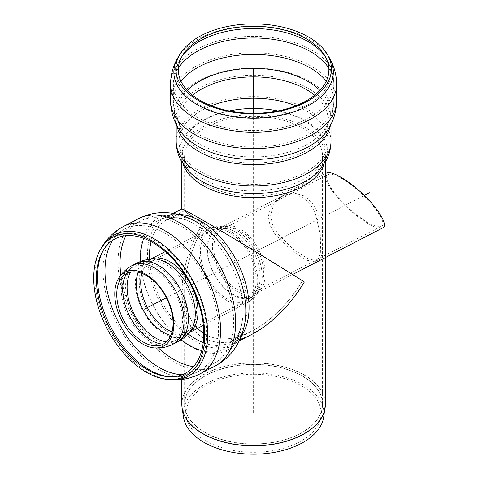 <?xml version="1.0" encoding="UTF-8"?>
<svg xmlns="http://www.w3.org/2000/svg" width="478" height="478" viewBox="0 0 478 478"><rect width="100%" height="100%" fill="white"/><g stroke="black" fill="none" stroke-linecap="round" stroke-linejoin="round"><path stroke-width="0.36" stroke-dasharray="2.39 1.79" d="M326.492 173.024C316.98 176.257 346.144 211.515 368.484 223.8C375.391 227.725 380.171 229.082 382.83 227.875M341.621 178.419C362.694 190.005 390.209 223.274 381.235 226.321C376.467 228.938 359.737 219.02 345.552 205.158C331.296 191.331 323.11 176.991 328.087 174.578C330.591 173.436 335.102 174.715 341.621 178.419M205.809 440.859A67.577 39.017 180 0 1 186.283 416.72A67.577 39.017 180 0 1 253.591 374.262A67.577 39.017 180 0 1 320.899 416.72A67.577 39.017 180 0 1 276.666 449.941A67.577 39.017 180 0 1 205.809 440.859M239.825 339.494C225.55 344.046 213.218 343.413 202.839 337.599C189.145 329.187 182.136 313.986 181.813 292.01C182.136 269.682 189.145 246.803 202.839 223.381L204.829 224.529C191.188 215.793 184.466 211.174 184.657 210.684C185.404 210.302 203.019 220.233 228.084 235.176C253.149 250.114 283.275 268.636 302.353 280.837L304.343 281.984L302.353 280.837C288.222 303.93 271.331 320.75 251.691 331.296C233.503 340.39 217.884 341.382 204.829 334.271L203.789 333.644L204.829 334.271C230.348 350.231 276.834 324.759 302.353 280.837C276.834 264.483 230.348 236.204 204.829 221.499C191.672 213.917 184.938 210.326 184.633 210.726C184.938 211.503 191.672 216.104 204.829 224.529C191.672 247.036 184.938 269.012 184.633 290.469C184.759 306.876 189.013 319.543 197.402 328.458C178.025 309.415 181.335 263.025 204.829 224.529L202.839 223.381C189.145 214.61 182.136 209.818 181.813 209.017L181.813 208.982M302.353 196.99L309.553 203.21L314.99 212.286L320.272 233.945L320.732 252.952L316.986 261.902L306.691 260.253L290.522 249.839L275.125 234.328L270.058 225.341L268.236 216.259L271.755 204.668L280.735 196.673L291.55 194.026L302.353 196.99M270.584 215.046L272.364 224.14L277.342 233.18L292.584 248.799L308.692 259.219L319.125 260.797L323.056 251.733L322.56 232.756L317.069 211.186L311.554 202.158L304.343 195.962L293.588 192.981L282.868 195.568L274.031 203.497L270.584 215.046M183.498 417.151A70.368 40.624 180 0 1 253.591 372.93A70.368 40.624 180 0 1 323.684 417.151M251.613 334.504C232.684 343.969 216.426 345.002 202.839 337.599C175.139 322.889 175.139 268.445 202.839 223.381C188.643 214.287 181.64 209.484 181.843 208.97L181.843 208.97M253.591 113.268L253.591 413.56M166.35 297.776L308.25 224.433M253.591 252.683L364.314 195.46M237.429 291.526A37.296 22.627 62.7 0 1 213.797 257.72A37.296 22.627 62.7 0 1 221.69 227.193A37.296 22.627 62.7 0 1 258.915 249.934A37.296 22.627 62.7 0 1 255.933 293.456A37.296 22.627 62.7 0 1 237.429 291.526M233.18 295.105A38.987 23.655 62.7 0 1 207.105 251.022A38.987 23.655 62.7 0 1 228.795 226.835A38.987 23.655 62.7 0 1 255.634 251.625A38.987 23.655 62.7 0 1 260.331 287.858A38.987 23.655 62.7 0 1 233.18 295.105M226.805 300.471A41.514 25.191 62.7 0 1 198.985 248.787A41.514 25.191 62.7 0 1 209.28 228.848A41.514 25.191 62.7 0 1 250.723 254.165A41.514 25.191 62.7 0 1 247.401 302.616A41.514 25.191 62.7 0 1 226.805 300.471M189.109 332.646A41.514 25.191 62.7 0 1 187.687 333.483A41.514 25.191 62.7 0 1 167.085 331.338A41.514 25.191 62.7 0 1 139.265 279.648A41.514 25.191 62.7 0 1 149.56 259.715A41.514 25.191 62.7 0 1 151.066 259.04M189.396 282.104A41.514 25.191 62.7 0 1 192.461 288.037M188.953 332.825L187.687 333.483L190.178 331.332A42.321 25.681 62.7 0 1 163.745 333.722A42.321 25.681 62.7 0 1 135.883 290.032A42.321 25.681 62.7 0 1 152.757 258.927L149.56 259.715L150.833 259.058M177.32 342.009A44.335 26.899 62.7 0 1 155.35 339.703A44.335 26.899 62.7 0 1 125.648 284.512A44.335 26.899 62.7 0 1 136.606 263.241M172.958 344.262A44.335 26.899 62.7 0 1 150.964 341.973A44.335 26.899 62.7 0 1 121.257 286.776A44.335 26.899 62.7 0 1 132.251 265.493M126.694 273.512A42.219 25.621 62.7 0 1 133.219 267.369A42.219 25.621 62.7 0 1 175.366 293.116A42.219 25.621 62.7 0 1 171.99 342.385A42.219 25.621 62.7 0 1 163.207 344.154M130.536 272.167A42.219 25.621 62.7 0 1 137.58 265.117A42.219 25.621 62.7 0 1 137.61 265.099A42.219 25.621 62.7 0 1 179.752 290.845A42.219 25.621 62.7 0 1 176.376 340.115A42.219 25.621 62.7 0 1 176.352 340.133A42.219 25.621 62.7 0 1 166.523 341.8M138.214 272.311A40.331 24.474 62.7 0 1 152.858 261.036A40.331 24.474 62.7 0 1 186.557 287.338A40.331 24.474 62.7 0 1 188.505 330.035A40.331 24.474 62.7 0 1 170.843 335.448M141.829 273.398A39.405 23.912 62.7 0 1 150.528 261.591A39.405 23.912 62.7 0 1 189.862 285.617A39.405 23.912 62.7 0 1 186.713 331.607A39.405 23.912 62.7 0 1 172.05 331.875M226.883 298.708A39.405 23.912 62.7 0 1 200.479 249.647A39.405 23.912 62.7 0 1 210.248 230.725A39.405 23.912 62.7 0 1 249.582 254.756A39.405 23.912 62.7 0 1 246.433 300.74A39.405 23.912 62.7 0 1 226.883 298.708M232.463 294.012A37.188 22.568 62.7 0 1 207.589 251.954A37.188 22.568 62.7 0 1 228.281 228.884A37.188 22.568 62.7 0 1 253.884 252.533A37.188 22.568 62.7 0 1 258.365 287.099A37.188 22.568 62.7 0 1 232.463 294.012M237.506 289.764A35.187 21.349 62.7 0 1 215.214 257.869A35.187 21.349 62.7 0 1 222.658 229.064A35.187 21.349 62.7 0 1 240.111 230.88A35.187 21.349 62.7 0 1 262.404 262.775A35.187 21.349 62.7 0 1 254.965 291.58A35.187 21.349 62.7 0 1 237.506 289.764M330.447 125.266A77.406 44.687 0 0 0 330.997 119.96A77.406 44.687 0 0 0 308.322 88.358A77.406 44.687 0 0 0 223.967 78.673A77.406 44.687 0 0 0 176.185 119.96A77.406 44.687 0 0 0 176.735 125.266M330.997 124.202L330.997 119.96C331.117 122.93 329.969 126.317 327.555 130.124A79.228 45.745 0 0 0 253.591 67.984A79.228 45.745 0 0 0 179.626 130.124C177.213 126.317 176.065 122.93 176.185 119.96L176.185 124.202M330.997 141.303A77.406 44.687 0 0 0 308.322 109.701A77.406 44.687 0 0 0 223.967 100.016A77.406 44.687 0 0 0 176.185 141.303M324.018 164.199A71.778 41.437 0 0 0 325.369 156.198C325.972 159.975 323.576 165.095 318.181 171.548A73.732 42.572 0 0 0 253.591 108.446A73.732 42.572 0 0 0 189.001 171.548C183.606 165.095 181.21 159.975 181.813 156.198A71.778 41.437 0 0 0 183.164 164.199M325.369 161.982L325.369 156.198A71.778 41.437 0 0 0 253.591 114.756A71.778 41.437 0 0 0 181.813 156.198L181.813 161.982M302.353 184.353A68.963 39.811 0 0 0 322.554 156.198A68.963 39.811 0 0 0 253.591 116.381A68.963 39.811 0 0 0 184.633 156.198A68.963 39.811 0 0 0 204.829 184.353A68.963 39.811 0 0 0 302.353 184.353M229.326 110.95A71.407 41.227 0 0 0 191.039 169.606A71.407 41.227 0 0 0 304.086 178.874A71.407 41.227 0 0 0 316.143 169.606A71.407 41.227 0 0 0 277.855 110.95M211.384 105.793A74.592 43.062 0 0 0 178.999 141.303A74.592 43.062 0 0 0 225.048 181.09A74.592 43.062 0 0 0 306.332 171.751A74.592 43.062 0 0 0 328.183 141.303A74.592 43.062 0 0 0 306.332 110.854A74.592 43.062 0 0 0 295.798 105.793M192.526 95.23A74.592 43.062 0 0 0 178.999 119.96A74.592 43.062 0 0 0 225.048 159.748A74.592 43.062 0 0 0 306.332 150.415A74.592 43.062 0 0 0 328.183 119.96A74.592 43.062 0 0 0 314.655 95.23M187.292 90.402A76.719 44.293 0 0 0 181.975 128.57A76.719 44.293 0 0 0 307.838 144.009A76.719 44.293 0 0 0 325.213 128.57A76.719 44.293 0 0 0 319.89 90.402M180.905 81.141A80.22 46.312 0 0 0 173.371 100.733A80.22 46.312 0 0 0 222.891 143.519A80.22 46.312 0 0 0 310.318 133.482A80.22 46.312 0 0 0 333.811 100.733A80.22 46.312 0 0 0 326.277 81.141M178.348 68.223A80.22 46.312 0 0 0 173.371 84.283A80.22 46.312 0 0 0 222.891 127.07A80.22 46.312 0 0 0 310.318 117.032A80.22 46.312 0 0 0 333.811 84.283A80.22 46.312 0 0 0 328.834 68.223M181.664 56.942A77.185 44.562 0 0 0 180.72 58.418A77.185 44.562 0 0 0 212.543 110.854A77.185 44.562 0 0 0 308.173 104.622A77.185 44.562 0 0 0 326.462 58.418A77.185 44.562 0 0 0 325.518 56.942M328.87 56.96A79.736 46.037 0 0 0 309.977 39.59A79.736 46.037 0 0 0 178.312 56.96M336.626 84.283A83.035 47.937 0 0 0 312.307 50.381A83.035 47.937 0 0 0 221.816 39.991A83.035 47.937 0 0 0 170.556 84.283M336.626 100.733A83.035 47.937 0 0 0 312.307 66.836A83.035 47.937 0 0 0 221.816 56.44A83.035 47.937 0 0 0 170.556 100.733M204.829 432.303A68.963 39.811 0 0 0 279.983 440.937A68.963 39.811 0 0 0 322.554 404.149A68.963 39.811 0 0 0 279.983 367.367A68.963 39.811 0 0 0 204.829 376.001A68.963 39.811 0 0 0 184.633 404.149A68.963 39.811 0 0 0 204.829 432.303M204.835 432.441A68.952 39.805 180 0 1 184.908 407.812A68.952 39.805 180 0 1 204.835 376.144A68.952 39.805 180 0 1 282.767 368.227A68.952 39.805 180 0 1 322.274 407.812A68.952 39.805 180 0 1 277.132 441.708A68.952 39.805 180 0 1 204.835 432.441M325.291 406.192A71.766 41.431 0 0 0 282.45 366.501A71.766 41.431 0 0 0 202.845 375.14A71.766 41.431 0 0 0 181.891 406.192M181.813 404.292A71.778 41.437 180 0 1 202.839 374.991A71.778 41.437 180 0 1 281.058 366.011A71.778 41.437 180 0 1 325.369 404.292M203.258 342.648A68.963 41.843 -117.3 0 0 229.906 342.553A68.963 41.843 -117.3 0 0 244.491 286.101A68.963 41.843 -117.3 0 0 200.796 223.584A68.963 41.843 -117.3 0 0 166.583 220.023A68.963 41.843 -117.3 0 0 151.09 241.713M149.477 259.207A68.963 41.843 -117.3 0 0 188.051 333.841M201.716 350.595A72.375 43.916 -117.3 0 0 242.448 319.806A72.375 43.916 -117.3 0 0 194.438 224.086A72.375 43.916 -117.3 0 0 192.389 222.951A72.375 43.916 -117.3 0 0 143.717 238.367M140.58 261.454A72.375 43.916 -117.3 0 0 181.066 339.804M193.59 366.65A80.22 48.678 -117.3 0 0 213.672 363.615A80.22 48.678 -117.3 0 0 230.635 297.949A80.22 48.678 -117.3 0 0 179.806 225.228A80.22 48.678 -117.3 0 0 140.006 221.087A80.22 48.678 -117.3 0 0 125.923 235.714M120.838 275.083A80.22 48.678 -117.3 0 0 158.535 348.02M182.196 374.782A80.22 48.678 -117.3 0 0 198.603 371.406A80.22 48.678 -117.3 0 0 215.566 305.735A80.22 48.678 -117.3 0 0 164.737 233.019A80.22 48.678 -117.3 0 0 124.937 228.872A80.22 48.678 -117.3 0 0 112.694 240.303M169.236 376.748A77.185 46.838 -117.3 0 0 170.419 376.867A77.185 46.838 -117.3 0 0 206.191 323.397A77.185 46.838 -117.3 0 0 154.968 240.548A77.185 46.838 -117.3 0 0 104.18 248.709A77.185 46.838 -117.3 0 0 103.595 249.737M101.76 247.275A79.736 48.386 -117.3 0 0 148.317 372.284A79.736 48.386 -117.3 0 0 170.18 379.669M123.647 226.375A83.035 50.381 -117.3 0 0 106.086 294.346A83.035 50.381 -117.3 0 0 158.696 369.619A83.035 50.381 -117.3 0 0 199.894 373.904M138.716 218.589A83.035 50.381 -117.3 0 0 121.149 286.561A83.035 50.381 -117.3 0 0 173.765 361.828A83.035 50.381 -117.3 0 0 214.963 366.118M178.228 214.467A71.778 43.552 -117.3 0 0 165.292 217.526L173.448 215.303C179.22 214.801 185.972 216.522 193.704 220.46A74.502 45.207 -117.3 0 0 140.389 253.238A74.502 45.207 -117.3 0 0 187.663 344.71A74.502 45.207 -117.3 0 0 245.238 320.176C243.983 328.756 241.48 335.263 237.733 339.679L231.197 345.05A71.778 43.552 -117.3 0 0 241.181 336.267M173.233 213.421L165.292 217.526A71.778 43.552 -117.3 0 0 150.11 276.278A71.778 43.552 -117.3 0 0 195.586 341.346A71.778 43.552 -117.3 0 0 231.197 345.05L239.137 340.945M325.369 173.604L221.69 227.193C222.676 226.303 225.042 226.184 228.795 226.835L221.965 225.921C217.496 225.843 213.272 226.823 209.28 228.848L165.239 251.613M292.566 274.521L255.933 293.456C257.23 293.163 258.7 291.299 260.331 287.858L257.134 293.964C254.607 297.651 251.368 300.531 247.401 302.616L203.359 325.381M137.61 265.099L133.219 267.369C127.632 270.321 123.264 274.521 120.115 279.971M176.376 340.115L171.99 342.385C166.35 345.236 160.399 346.365 154.131 345.785M328.087 174.578L222.658 229.064C222.802 229.338 222.497 227.94 228.281 228.884L221.84 228.03C217.759 227.976 213.893 228.872 210.248 230.725L150.528 261.591L152.846 261.036C147.463 261.287 142.372 262.643 137.58 265.117M381.235 226.321L254.965 291.58C254.738 292.578 255.873 291.084 258.365 287.099L255.336 292.847C253.023 296.205 250.054 298.84 246.433 300.74L186.713 331.607L188.511 330.035C185.195 334.283 181.138 337.647 176.352 340.133M320.899 416.72L322.554 404.149L322.554 156.198C323.224 159.096 321.091 163.566 316.143 169.606L323.522 159.509C326.582 153.808 328.135 147.744 328.183 141.303L328.183 119.96C328.326 122.296 327.334 125.164 325.213 128.57C330.818 120.169 333.686 110.89 333.811 100.733L333.811 84.283C333.722 74.962 331.272 66.34 326.462 58.418L324.676 55.466M184.633 210.726L184.633 156.198C183.958 159.096 186.091 163.566 191.039 169.606L183.66 159.503C180.6 153.802 179.047 147.738 178.999 141.303L178.999 119.96C178.856 122.296 179.847 125.164 181.975 128.57C176.364 120.169 173.496 110.89 173.371 100.733L173.371 84.283C173.46 74.962 175.91 66.34 180.72 58.418L182.506 55.466M184.633 290.469L184.633 404.149L186.283 416.72M181.813 292.01L181.813 379.46M282.868 195.568L280.735 196.673M319.125 260.797L316.986 261.902M184.657 210.684L166.583 220.023L173.371 218.135C178.533 217.562 184.872 219.169 192.389 222.951C185.5 219.271 178.258 216.916 170.664 215.889C159.927 214.497 149.704 216.229 140.006 221.087L124.937 228.872C116.142 233.539 109.223 240.147 104.18 248.709L102.985 250.735M168.071 376.67L170.419 376.867C180.314 377.704 189.712 375.887 198.603 371.406L213.672 363.615C223.244 358.512 230.569 351.181 235.642 341.615C239.197 334.827 241.462 327.555 242.448 319.806C241.181 328.135 238.821 334.242 235.367 338.119L229.906 342.553L251.691 331.296"/><path stroke-width="0.72" d="M292.566 274.521L382.83 227.875C388.106 225.311 379.424 210.111 364.314 195.46C349.281 180.768 331.547 170.246 326.492 173.024L325.369 173.604M114.81 292.172A41.67 25.28 62.7 0 1 118.287 278.919A41.67 25.28 62.7 0 1 166.732 297.573A41.67 25.28 62.7 0 1 153.934 347.882A41.67 25.28 62.7 0 1 142.731 344.046A41.67 25.28 62.7 0 1 114.81 292.172M143.442 342.123A39.764 24.127 62.7 0 1 116.799 292.62A39.764 24.127 62.7 0 1 120.115 279.971A39.764 24.127 62.7 0 1 166.35 297.776A39.764 24.127 62.7 0 1 154.131 345.785A39.764 24.127 62.7 0 1 143.442 342.123M306.834 39.059A75.291 43.468 0 0 0 182.506 55.466A75.291 43.468 0 0 0 253.591 113.268A75.291 43.468 0 0 0 324.676 55.466A75.291 43.468 0 0 0 306.834 39.059M308.639 37.045A77.842 44.944 0 0 0 180.098 54.008A77.842 44.944 0 0 0 253.591 113.77A77.842 44.944 0 0 0 327.083 54.008A77.842 44.944 0 0 0 308.639 37.045M197.402 328.458L203.789 333.644L197.402 328.458M181.813 209.017C182.136 208.599 189.145 212.334 202.839 220.227C229.398 235.529 277.784 264.967 304.343 281.984C287.816 309.828 262.858 332.073 239.825 339.494M325.369 161.982L325.369 404.292L323.684 417.151A70.368 40.624 180 0 1 277.616 451.746A70.368 40.624 180 0 1 203.831 442.287A70.368 40.624 180 0 1 183.498 417.151L182.106 408.098A71.766 41.431 0 0 0 202.845 433.737A71.766 41.431 0 0 0 278.094 443.381A71.766 41.431 0 0 0 325.076 408.098A71.766 41.431 0 0 0 325.291 406.192M147.278 369.643A75.847 46.025 -117.3 0 0 168.071 376.67A75.847 46.025 -117.3 0 0 190.967 285.049A75.847 46.025 -117.3 0 0 102.985 250.735A75.847 46.025 -117.3 0 0 147.278 369.643M146.34 372.213A78.398 47.573 -117.3 0 0 167.838 379.472A78.398 47.573 -117.3 0 0 191.505 284.774A78.398 47.573 -117.3 0 0 100.559 249.301A78.398 47.573 -117.3 0 0 146.34 372.213M173.233 213.421L181.843 208.97C182.62 208.569 200.951 218.912 227.044 234.459C253.131 250.012 284.488 269.287 304.343 281.984C289.632 306.022 272.054 323.528 251.613 334.504L239.137 340.945M253.591 68.826L253.591 113.268M144.272 309.182L166.35 297.776M364.314 195.46L369.864 192.592M151.066 259.04A41.514 25.191 62.7 0 1 189.396 282.104M192.461 288.037A41.514 25.191 62.7 0 1 189.109 332.646M152.757 258.927A42.321 25.681 62.7 0 1 188.123 286.519A42.321 25.681 62.7 0 1 190.178 331.332C186.665 335.825 182.381 339.38 177.32 342.009A44.335 26.899 62.7 0 0 177.35 341.991A44.335 26.899 62.7 0 0 180.887 290.26A44.335 26.899 62.7 0 0 136.636 263.223A44.335 26.899 62.7 0 0 136.606 263.241C141.679 260.63 147.063 259.19 152.757 258.927M118.287 278.919C121.645 273.111 126.3 268.636 132.251 265.493A44.335 26.899 62.7 0 1 176.501 292.524A44.335 26.899 62.7 0 1 172.958 344.262L177.35 341.991M163.207 344.154A42.219 25.621 62.7 0 1 151.042 340.205A42.219 25.621 62.7 0 1 122.75 287.642A42.219 25.621 62.7 0 1 126.694 273.512M166.523 341.8A42.219 25.621 62.7 0 1 155.434 337.934A42.219 25.621 62.7 0 1 127.142 285.372A42.219 25.621 62.7 0 1 130.536 272.167M170.843 335.448A40.331 24.474 62.7 0 1 163.321 332.312A40.331 24.474 62.7 0 1 138.214 272.311M172.05 331.875A39.405 23.912 62.7 0 1 167.163 329.569A39.405 23.912 62.7 0 1 140.759 280.508A39.405 23.912 62.7 0 1 141.829 273.398M176.735 125.266A77.406 44.687 0 0 0 228.275 162.191A77.406 44.687 0 0 0 308.322 151.562A77.406 44.687 0 0 0 330.447 125.266M336.626 100.733A83.035 47.937 0 0 1 312.307 134.629A83.035 47.937 0 0 1 221.816 145.025A83.035 47.937 0 0 1 170.556 100.733C170.688 111.458 173.711 121.257 179.626 130.124A79.228 45.745 0 0 0 309.619 146.071A79.228 45.745 0 0 0 327.555 130.124C333.471 121.257 336.5 111.458 336.626 100.733L336.626 84.283A83.035 47.937 0 0 1 312.307 118.18A83.035 47.937 0 0 1 221.816 128.57A83.035 47.937 0 0 1 170.556 84.283C170.652 74.437 173.239 65.331 178.312 56.96A79.736 46.037 0 0 0 211.186 111.129A79.736 46.037 0 0 0 309.977 104.694A79.736 46.037 0 0 0 328.87 56.96C333.949 65.331 336.53 74.437 336.626 84.283M176.185 124.202L176.185 141.303A77.406 44.687 0 0 0 223.967 182.59A77.406 44.687 0 0 0 308.322 172.905A77.406 44.687 0 0 0 330.997 141.303L330.997 124.202M176.185 141.303C176.239 148.282 177.93 154.842 181.264 160.984L189.001 171.548A73.732 42.572 0 0 0 305.729 181.12A73.732 42.572 0 0 0 318.181 171.548L318.217 171.512M183.164 164.199A71.778 41.437 0 0 0 202.839 185.5A71.778 41.437 0 0 0 304.343 185.5A71.778 41.437 0 0 0 324.018 164.199M277.855 110.95A71.407 41.227 0 0 0 229.326 110.95M295.798 105.793A74.592 43.062 0 0 0 211.384 105.793M314.655 95.23A74.592 43.062 0 0 0 306.332 89.511A74.592 43.062 0 0 0 192.526 95.23M319.89 90.402A76.719 44.293 0 0 0 187.292 90.402M326.277 81.141A80.22 46.312 0 0 0 310.318 67.984A80.22 46.312 0 0 0 180.905 81.141M328.834 68.223A80.22 46.312 0 0 0 310.318 51.534A80.22 46.312 0 0 0 178.348 68.223M325.518 56.942A77.185 44.562 0 0 0 308.173 41.598A77.185 44.562 0 0 0 181.664 56.942M325.369 404.292A71.778 41.437 180 0 1 281.058 442.58A71.778 41.437 180 0 1 202.839 433.594A71.778 41.437 180 0 1 181.813 404.292L182.106 408.098A71.766 41.431 0 0 1 181.891 406.192M151.09 241.713A68.963 41.843 -117.3 0 0 149.477 259.207M188.051 333.841A68.963 41.843 -117.3 0 0 195.693 338.992A68.963 41.843 -117.3 0 0 203.258 342.648M143.717 238.367A72.375 43.916 -117.3 0 0 140.58 261.454M181.066 339.804A72.375 43.916 -117.3 0 0 201.716 350.595M158.535 348.02A80.22 48.678 -117.3 0 0 173.867 359.474A80.22 48.678 -117.3 0 0 193.59 366.65M125.923 235.714A80.22 48.678 -117.3 0 0 120.838 275.083M112.694 240.303A80.22 48.678 -117.3 0 0 158.804 367.265A80.22 48.678 -117.3 0 0 182.196 374.782M103.595 249.737A77.185 46.838 -117.3 0 0 149.256 369.715A77.185 46.838 -117.3 0 0 169.236 376.748M170.18 379.669A79.736 48.386 -117.3 0 0 207.141 324.437A79.736 48.386 -117.3 0 0 154.221 238.845A79.736 48.386 -117.3 0 0 101.76 247.275C107.072 238.259 114.367 231.286 123.647 226.375A83.035 50.381 -117.3 0 1 164.844 230.659A83.035 50.381 -117.3 0 1 217.454 305.932A83.035 50.381 -117.3 0 1 199.894 373.904C190.519 378.63 180.612 380.554 170.18 379.669L167.838 379.472M138.716 218.589C149.142 213.373 160.112 211.569 171.632 213.176C179.352 214.299 186.707 216.725 193.704 220.46A74.502 45.207 -117.3 0 1 195.813 221.631A74.502 45.207 -117.3 0 1 245.238 320.176C244.24 328.051 241.958 335.466 238.403 342.421C233.055 352.734 225.24 360.633 214.963 366.118A83.035 50.381 -117.3 0 0 232.523 298.147A83.035 50.381 -117.3 0 0 179.913 222.873A83.035 50.381 -117.3 0 0 138.716 218.589L123.647 226.375M241.181 336.267A71.778 43.552 -117.3 0 0 200.903 221.23A71.778 43.552 -117.3 0 0 178.228 214.467M188.953 332.825L203.359 325.381M150.833 259.058L165.239 251.613M132.251 265.493L136.636 263.223M153.934 347.882C160.614 348.504 166.953 347.297 172.958 344.262M330.997 141.303C330.943 148.282 329.252 154.842 325.918 160.984L318.181 171.548M180.098 54.008L178.312 56.96M327.083 54.008L328.87 56.96M170.556 100.733L170.556 84.283M181.813 161.982L181.813 208.982M181.813 379.46L181.813 404.292M100.559 249.301L101.76 247.275M214.963 366.118L199.894 373.904"/></g></svg>
